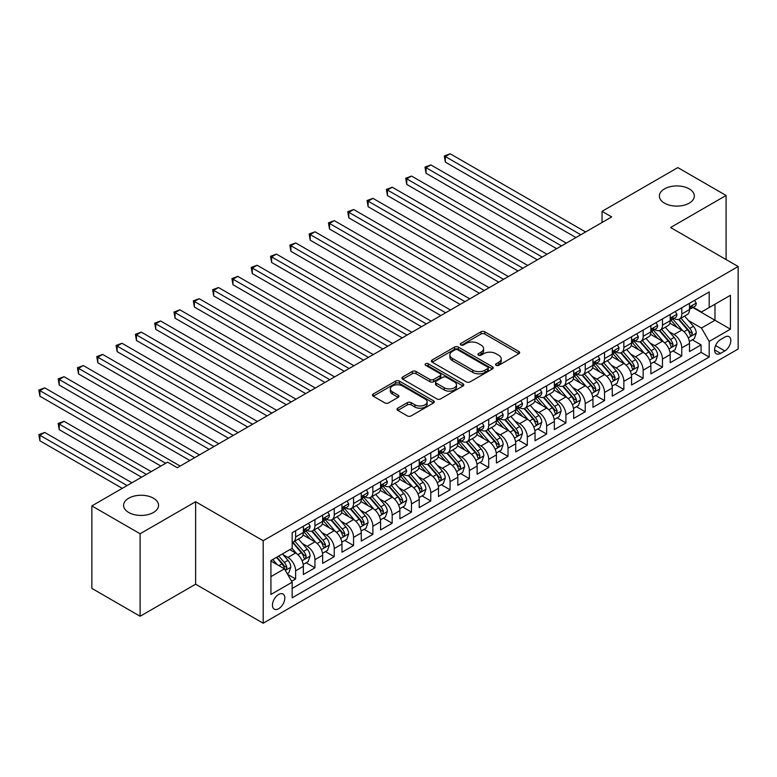 <?xml version="1.0" encoding="UTF-8"?>
<svg xmlns="http://www.w3.org/2000/svg" width="777" height="777" viewBox="0 0 777 777"><rect width="100%" height="100%" fill="white"/><g stroke="black" fill="none" stroke-linecap="round" stroke-linejoin="round"><path stroke-width="1.17" d="M496.095 365.316A1.875 1.088 0 0 0 498.747 365.316L518.881 353.69A2.681 1.544 0 0 0 519.667 352.603A2.681 1.544 0 0 0 518.881 351.505L484.77 331.808A2.681 1.544 0 0 0 480.982 331.808L460.848 343.434A1.875 1.088 0 0 0 460.295 344.201A1.875 1.088 0 0 0 460.848 344.969A1.875 1.088 0 0 0 463.5 344.969L466.103 343.463A8.576 4.953 0 0 1 478.234 343.463L481.08 345.105A8.576 4.953 0 0 1 483.585 348.601A8.576 4.953 0 0 1 481.08 352.107L478.467 353.613A1.875 1.088 0 0 0 477.923 354.38A1.875 1.088 0 0 0 478.467 355.147A1.875 1.088 0 0 0 481.118 355.147L483.731 353.642A8.576 4.953 0 0 1 495.862 353.642L498.698 355.283A8.576 4.953 0 0 1 501.214 358.78A8.576 4.953 0 0 1 498.698 362.286L496.095 363.791A1.875 1.088 0 0 0 495.541 364.549A1.875 1.088 0 0 0 496.095 365.316L496.095 363.791M153.438 498.212A17.473 10.091 0 0 0 134.392 496.027A17.473 10.091 0 0 0 123.601 505.341A17.473 10.091 0 0 0 128.72 512.48A17.473 10.091 0 0 0 147.766 514.665A17.473 10.091 0 0 0 158.557 505.341A17.473 10.091 0 0 0 153.438 498.212M689.209 188.889A17.473 10.091 0 0 0 670.162 186.703A17.473 10.091 0 0 0 659.372 196.018A17.473 10.091 0 0 0 664.49 203.156A17.473 10.091 0 0 0 683.537 205.342A17.473 10.091 0 0 0 694.327 196.018A17.473 10.091 0 0 0 689.209 188.889M278.642 608.731A8.741 5.041 120 0 0 284.353 601.039A8.741 5.041 120 0 0 283.013 594.036A8.741 5.041 120 0 0 278.642 594.463A8.741 5.041 120 0 0 272.931 602.165A8.741 5.041 120 0 0 274.271 609.168A8.741 5.041 120 0 0 278.642 608.731M397.785 408.178A2.681 1.544 0 0 0 396.998 409.275A2.681 1.544 0 0 0 397.785 410.373L407.352 415.899A2.681 1.544 0 0 0 411.15 415.899L433.508 402.981A2.681 1.544 0 0 0 434.294 401.894A2.681 1.544 0 0 0 433.508 400.796L399.397 381.099A2.681 1.544 0 0 0 395.61 381.099L373.242 394.017A2.681 1.544 0 0 0 372.455 395.104A2.681 1.544 0 0 0 373.242 396.202L384.8 402.875A2.681 1.544 0 0 0 388.597 402.875L398.164 397.348A2.681 1.544 0 0 0 398.951 396.251A2.681 1.544 0 0 0 398.164 395.163L392.434 391.851A7.168 4.138 0 0 1 390.336 388.927A7.168 4.138 0 0 1 394.755 385.101A7.168 4.138 0 0 1 402.573 385.994L425.029 398.96A7.168 4.138 0 0 1 427.127 401.894A7.168 4.138 0 0 1 422.698 405.711A7.168 4.138 0 0 1 414.889 404.817L411.15 402.651A2.681 1.544 0 0 0 407.352 402.651L397.785 408.178L397.785 410.373M195.619 501.719L140.113 533.77L91.851 505.905L91.851 588.393L140.113 616.258L195.619 584.207L263.199 623.222L263.199 540.734L195.619 501.719L195.619 584.207M726.087 259.557L726.087 195.464L670.58 227.515L738.15 266.521L263.199 540.734M726.087 195.464L677.816 167.599L602.039 211.344L602.039 222.494M91.851 505.905L167.628 462.15L177.282 467.725L611.693 216.919L602.039 211.344M466.297 381.866A2.681 1.544 0 0 0 470.085 381.866L492.443 368.958A2.681 1.544 0 0 0 493.23 367.861A2.681 1.544 0 0 0 492.443 366.763L458.333 347.076A2.681 1.544 0 0 0 454.545 347.076L432.177 359.984A2.681 1.544 0 0 0 431.4 361.082A2.681 1.544 0 0 0 432.177 362.169L466.297 381.866M426.388 365.724A1.875 1.088 0 0 1 428.292 365.986L428.292 363.762L462.975 383.78A2.681 1.544 0 0 1 463.762 384.877A2.681 1.544 0 0 1 462.975 385.975L440.617 398.883A2.681 1.544 0 0 1 436.829 398.883L402.709 379.186L402.709 377A2.681 1.544 0 0 0 401.932 378.088A2.681 1.544 0 0 0 402.709 379.186M402.709 377L412.286 371.474A2.681 1.544 0 0 1 416.074 371.474L429.904 379.458A2.681 1.544 0 0 0 433.702 379.458L440.044 375.796A2.681 1.544 0 0 0 440.831 374.699A2.681 1.544 0 0 0 440.044 373.611L425.641 365.287A1.875 1.088 0 0 1 425.097 364.53A1.875 1.088 0 0 1 426.252 363.529A1.875 1.088 0 0 1 428.292 363.762M291.628 581.283L295.629 578.972L287.616 574.349M283.061 554.661L287.908 557.459A10.917 6.303 60 0 1 295.629 570.833L303.36 566.375L303.36 574.514L314.938 567.822L306.157 562.752M302.37 543.511L307.216 546.309A10.917 6.303 60 0 1 314.938 559.683L322.659 555.225L322.659 563.364L334.246 556.682L325.466 551.602M321.678 532.362L326.525 535.168A10.917 6.303 60 0 1 334.246 548.543L341.967 544.085L341.967 552.224L353.554 545.532L344.774 540.462M340.986 521.221L345.833 524.019A10.917 6.303 60 0 1 353.554 537.393L361.276 532.935L361.276 541.074L372.863 534.382L364.073 529.312M360.295 510.071L365.141 512.869A10.917 6.303 60 0 1 372.863 526.243L380.584 521.785L380.584 529.924L392.171 523.242L383.382 518.162M379.594 498.921L384.45 501.728A10.917 6.303 60 0 1 392.171 515.102L399.893 510.644L399.893 518.774L411.48 512.092L402.69 507.022M398.902 487.781L403.749 490.578A10.917 6.303 60 0 1 411.48 503.952L419.201 499.494L419.201 507.634L430.779 500.942L421.998 495.872M418.211 476.631L423.057 479.428A10.917 6.303 60 0 1 430.779 492.803L438.51 488.344L438.51 496.484L450.087 489.801L441.307 484.722M437.519 465.481L442.366 468.278A10.917 6.303 60 0 1 450.087 481.662L457.808 477.204L457.808 485.334L469.395 478.651L460.615 473.582M456.827 454.341L461.674 457.138A10.917 6.303 60 0 1 469.395 470.512L477.117 466.054L477.117 474.193L488.704 467.501L479.914 462.432M476.136 443.191L480.982 445.988A10.917 6.303 60 0 1 488.704 459.362L496.425 454.904L496.425 463.043L508.012 456.361L499.222 451.282M495.444 432.041L500.291 434.838A10.917 6.303 60 0 1 508.012 448.222L515.734 443.764L515.734 451.893L527.321 445.211L518.531 440.141M514.743 420.901L519.599 423.698A10.917 6.303 60 0 1 527.321 437.072L535.042 432.614L535.042 440.753L546.629 434.061L537.839 428.991M534.052 409.751L538.898 412.548A10.917 6.303 60 0 1 546.629 425.922L554.351 421.464L554.351 429.603L565.928 422.911L557.148 417.841M553.36 398.601L558.207 401.398A10.917 6.303 60 0 1 565.928 414.782L573.659 410.324L573.659 418.453L585.236 411.771L576.456 406.701M572.668 387.461L577.515 390.258A10.917 6.303 60 0 1 585.236 403.632L592.958 399.174L592.958 407.313L604.545 400.621L595.765 395.551M591.977 376.311L596.823 379.108A10.917 6.303 60 0 1 604.545 392.482L612.266 388.024L612.266 396.163L623.853 389.471L615.063 384.401M611.285 365.161L616.132 367.958A10.917 6.303 60 0 1 623.853 381.342L631.575 376.884L631.575 385.013L643.162 378.331L634.372 373.261M630.594 354.021L635.44 356.818A10.917 6.303 60 0 1 643.162 370.192L650.883 365.734L650.883 373.873L662.47 367.181L653.68 362.111M649.893 342.871L654.739 345.668A10.917 6.303 60 0 1 662.47 359.042L670.192 354.584L670.192 362.723L681.769 356.031L681.769 347.902A10.917 6.303 -120 0 0 674.048 334.518L669.201 331.721M672.989 350.961L681.769 356.031M303.36 566.375A10.917 6.303 -120 0 0 295.629 553.001L289.84 549.66M322.659 555.225A10.917 6.303 -120 0 0 314.938 541.851L303.001 534.955M341.967 544.085A10.917 6.303 -120 0 0 334.246 530.701L322.309 523.815M361.276 532.935A10.917 6.303 -120 0 0 353.554 519.56L341.618 512.665M380.584 521.785A10.917 6.303 -120 0 0 372.863 508.411L360.916 501.515M399.893 510.644A10.917 6.303 -120 0 0 392.171 497.261L380.225 490.374M419.201 499.494A10.917 6.303 -120 0 0 411.48 486.12L399.533 479.224M438.51 488.344A10.917 6.303 -120 0 0 430.779 474.97L418.842 468.075M457.808 477.204A10.917 6.303 -120 0 0 450.087 463.82L438.15 456.934M477.117 466.054A10.917 6.303 -120 0 0 469.395 452.68L457.459 445.784M496.425 454.904A10.917 6.303 -120 0 0 488.704 441.53L476.767 434.634M515.734 443.764A10.917 6.303 -120 0 0 508.012 430.38L496.066 423.494M535.042 432.614A10.917 6.303 -120 0 0 527.321 419.24L515.374 412.344M554.351 421.464A10.917 6.303 -120 0 0 546.629 408.09L534.683 401.194M573.659 410.324A10.917 6.303 -120 0 0 565.928 396.94L553.991 390.054M592.958 399.174A10.917 6.303 -120 0 0 585.236 385.8L573.3 378.904M612.266 388.024A10.917 6.303 -120 0 0 604.545 374.65L592.608 367.754M631.575 376.884A10.917 6.303 -120 0 0 623.853 363.5L611.917 356.614M650.883 365.734A10.917 6.303 -120 0 0 643.162 352.36L631.215 345.464M670.192 354.584A10.917 6.303 -120 0 0 662.47 341.21L650.524 334.314M724.824 337.082L720.58 339.539A8.46 4.885 120 0 0 715.054 346.998A8.46 4.885 120 0 0 716.345 353.778A8.46 4.885 120 0 0 720.58 353.36L724.824 350.913A8.46 4.885 120 0 0 730.361 343.453A8.46 4.885 120 0 0 729.059 336.664A8.46 4.885 120 0 0 724.824 337.082M263.199 623.222L738.15 349.009L738.15 266.521M270.92 576.631L284.431 568.832L292.162 582.206L292.162 597.814L709.187 357.041L709.187 341.433L701.466 328.059L688.509 320.58M292.162 582.206L270.92 594.463L270.92 560.576L292.162 548.319L292.162 532.711L709.187 291.938L709.187 307.546L730.429 295.289L730.429 329.176L709.187 341.433M307.119 530.205L307.216 530.264A10.917 6.303 60 0 0 312.675 530.798L320.406 526.34A10.917 6.303 -120 0 0 322.659 521.338L322.659 515.102M326.427 519.055L326.525 519.114A10.917 6.303 60 0 0 331.983 519.658L339.704 515.19A10.917 6.303 -120 0 0 341.967 510.198L341.967 503.952M345.726 507.905L345.833 507.964A10.917 6.303 60 0 0 351.291 508.508L359.013 504.05A10.917 6.303 -120 0 0 361.276 499.048L361.276 492.803M365.035 496.765L365.141 496.824A10.917 6.303 60 0 0 370.6 497.358L378.321 492.9A10.917 6.303 -120 0 0 380.584 487.898L380.584 481.662M384.343 485.615L384.45 485.674A10.917 6.303 60 0 0 389.908 486.217L397.63 481.75A10.917 6.303 -120 0 0 399.893 476.757L399.893 470.512M403.651 474.465L403.749 474.524A10.917 6.303 60 0 0 409.217 475.068L416.938 470.609A10.917 6.303 -120 0 0 419.201 465.608L419.201 459.362M422.96 463.315L423.057 463.374A10.917 6.303 60 0 0 428.525 463.918L436.247 459.46A10.917 6.303 -120 0 0 438.51 454.458L438.51 448.222M442.268 452.175L442.366 452.233A10.917 6.303 60 0 0 447.824 452.777L455.545 448.31A10.917 6.303 -120 0 0 457.808 443.317L457.808 437.072M461.577 441.025L461.674 441.083A10.917 6.303 60 0 0 467.132 441.627L474.854 437.169A10.917 6.303 -120 0 0 477.117 432.167L477.117 425.922M480.876 429.875L480.982 429.934A10.917 6.303 60 0 0 486.441 430.477L494.162 426.019A10.917 6.303 -120 0 0 496.425 421.017L496.425 414.782M500.184 418.735L500.291 418.793A10.917 6.303 60 0 0 505.749 419.327L513.471 414.869A10.917 6.303 -120 0 0 515.734 409.877L515.734 403.632M519.492 407.585L519.599 407.643A10.917 6.303 60 0 0 525.058 408.187L532.779 403.729A10.917 6.303 -120 0 0 535.042 398.727L535.042 392.482M538.801 396.435L538.898 396.493A10.917 6.303 60 0 0 544.366 397.037L552.088 392.579A10.917 6.303 -120 0 0 554.351 387.577L554.351 381.342M558.109 385.295L558.207 385.353A10.917 6.303 60 0 0 563.665 385.887L571.396 381.429A10.917 6.303 -120 0 0 573.659 376.437L573.659 370.192M577.418 374.145L577.515 374.203A10.917 6.303 60 0 0 582.973 374.747L590.695 370.289A10.917 6.303 -120 0 0 592.958 365.287L592.958 359.042M596.726 362.995L596.823 363.053A10.917 6.303 60 0 0 602.282 363.597L610.003 359.139A10.917 6.303 -120 0 0 612.266 354.137L612.266 347.902M616.025 351.855L616.132 351.913A10.917 6.303 60 0 0 621.59 352.447L629.312 347.989A10.917 6.303 -120 0 0 631.575 342.997L631.575 336.752M635.333 340.705L635.44 340.763A10.917 6.303 60 0 0 640.899 341.307L648.62 336.849A10.917 6.303 -120 0 0 650.883 331.847L650.883 325.602M654.642 329.555L654.739 329.613A10.917 6.303 60 0 0 660.207 330.157L667.929 325.699A10.917 6.303 -120 0 0 670.192 320.697L670.192 314.462M292.162 588.442L701.077 352.36L701.077 344.891L689.5 351.573L689.5 343.444A10.917 6.303 -120 0 0 681.769 330.06L669.832 323.174M673.95 318.415L674.048 318.473A10.917 6.303 -120 0 0 679.516 319.007A10.917 6.303 -120 0 0 681.769 314.015L681.769 307.77M679.516 319.007L687.237 314.549A10.917 6.303 -120 0 0 689.5 309.557L689.5 303.312M295.629 530.701L295.629 536.946A10.917 6.303 60 0 1 293.376 541.948A10.917 6.303 60 0 1 292.162 542.385M293.376 541.948L301.097 537.49A10.917 6.303 -120 0 0 303.36 532.488L303.36 526.243M314.938 519.56L314.938 525.796A10.917 6.303 60 0 1 312.675 530.798M334.246 508.411L334.246 514.656A10.917 6.303 60 0 1 331.983 519.658M353.554 497.261L353.554 503.506A10.917 6.303 60 0 1 351.291 508.508M372.863 486.12L372.863 492.356A10.917 6.303 60 0 1 370.6 497.358M392.171 474.97L392.171 481.216A10.917 6.303 60 0 1 389.908 486.217M411.48 463.82L411.48 470.066A10.917 6.303 60 0 1 409.217 475.068M430.779 452.68L430.779 458.916A10.917 6.303 60 0 1 428.525 463.918M450.087 441.53L450.087 447.775A10.917 6.303 60 0 1 447.824 452.777M469.395 430.38L469.395 436.625A10.917 6.303 60 0 1 467.132 441.627M488.704 419.24L488.704 425.475A10.917 6.303 60 0 1 486.441 430.477M508.012 408.09L508.012 414.335A10.917 6.303 60 0 1 505.749 419.327M527.321 396.94L527.321 403.185A10.917 6.303 60 0 1 525.058 408.187M546.629 385.8L546.629 392.035A10.917 6.303 60 0 1 544.366 397.037M565.928 374.65L565.928 380.895A10.917 6.303 60 0 1 563.665 385.887M585.236 363.5L585.236 369.745A10.917 6.303 60 0 1 582.973 374.747M604.545 352.36L604.545 358.595A10.917 6.303 60 0 1 602.282 363.597M623.853 341.21L623.853 347.455A10.917 6.303 60 0 1 621.59 352.447M643.162 330.06L643.162 336.305A10.917 6.303 60 0 1 640.899 341.307M662.47 318.92L662.47 325.155A10.917 6.303 60 0 1 660.207 330.157M662.47 359.042L662.47 367.181M643.162 370.192L643.162 378.331M623.853 381.342L623.853 389.471M604.545 392.482L604.545 400.621M585.236 403.632L585.236 411.771M565.928 414.782L565.928 422.911M546.629 425.922L546.629 434.061M527.321 437.072L527.321 445.211M508.012 448.222L508.012 456.361M488.704 459.362L488.704 467.501M469.395 470.512L469.395 478.651M450.087 481.662L450.087 489.801M430.779 492.803L430.779 500.942M411.48 503.952L411.48 512.092M392.171 515.102L392.171 523.242M372.863 526.243L372.863 534.382M353.554 537.393L353.554 545.532M334.246 548.543L334.246 556.682M314.938 559.683L314.938 567.822M295.629 570.833L295.629 578.972M284.431 568.832L270.92 561.023M701.466 328.059L714.986 320.25L714.986 304.205L730.429 295.289M692.87 307.488L730.429 329.176M693.259 307.265L701.466 312.004L709.187 307.546M140.113 533.77L140.113 616.258M692.297 339.821L701.077 344.891M701.077 352.36L709.187 357.041M496.843 365.578L498.698 364.51A8.576 4.953 0 0 0 501.214 361.014L501.214 358.78M483.585 348.601L483.585 350.835A8.576 4.953 0 0 1 481.08 354.331L479.215 355.41M518.851 353.71L484.77 334.042A2.681 1.544 0 0 0 480.982 334.042L461.596 345.231M492.443 366.763L492.443 368.958L458.333 349.3A2.681 1.544 0 0 0 454.545 349.3L432.216 362.189M487.713 368.628A1.875 1.088 0 0 0 488.257 367.861A1.875 1.088 0 0 0 487.713 367.094L457.77 349.805A1.875 1.088 0 0 0 455.108 349.805L452.369 351.398A8.576 4.953 0 0 0 449.854 354.895A8.576 4.953 0 0 0 452.369 358.401L472.834 370.211A8.576 4.953 0 0 0 484.965 370.211L487.713 368.628L487.713 370.862A1.875 1.088 0 0 0 488.257 370.095L488.257 367.861M449.854 354.895L449.854 357.129A8.576 4.953 0 0 0 452.369 360.625L452.369 358.401M487.713 370.862L484.965 372.445A8.576 4.953 0 0 1 472.834 372.445L452.369 360.625M402.748 379.205L412.286 373.698L412.286 371.474M440.831 374.699L440.831 376.932A2.681 1.544 0 0 1 440.044 378.02L433.702 381.692A2.681 1.544 0 0 1 429.904 381.692L416.074 373.698A2.681 1.544 0 0 0 412.286 373.698M428.292 365.986L462.946 385.994M444.259 387.752A7.168 4.138 0 0 0 452.078 388.646A7.168 4.138 0 0 0 456.497 384.819A7.168 4.138 0 0 0 454.399 381.895L446.493 377.331A2.681 1.544 0 0 0 442.696 377.331L436.353 380.992A2.681 1.544 0 0 0 435.567 382.09A2.681 1.544 0 0 0 436.353 383.178L444.259 387.752L444.259 389.976A7.168 4.138 0 0 0 452.078 390.88A7.168 4.138 0 0 0 456.497 387.053L456.497 384.819M435.567 382.09L435.567 384.314A2.681 1.544 0 0 0 436.353 385.411L436.353 383.178M444.259 389.976L436.353 385.411M427.127 401.894L427.127 404.118A7.168 4.138 0 0 1 422.698 407.944A7.168 4.138 0 0 1 414.889 407.051L411.15 404.885A2.681 1.544 0 0 0 407.352 404.885L397.824 410.392M390.336 388.927L390.336 391.152A7.168 4.138 0 0 0 392.434 394.085L392.434 391.851M398.125 397.368L392.434 394.085M433.469 403.001L399.397 383.333A2.681 1.544 0 0 0 395.61 383.333L373.281 396.221M689.335 341.53L694.327 338.646L696.25 333.071A7.236 4.176 -120 0 0 693.434 326.282L684.615 316.064M682.847 330.769L672.765 319.094M677.107 327.37L671.26 320.59A17.337 10.014 -120 0 0 670.716 319.988M445.357 206.721L537.354 259.839L406.75 184.431L406.75 178.856L411.567 176.068L547.008 254.264M678.525 319.405L687.451 329.73A7.236 4.176 60 0 1 690.034 334.722L690.559 335.577L691.53 335.441L692.346 333.382A7.236 4.176 -120 0 0 689.762 328.399L680.943 318.182M679.049 319.23L688.636 330.332A3.691 2.127 60 0 1 689.568 331.779L692.346 333.382M694.609 300.359L696.25 303.195A7.236 4.176 60 0 1 694.755 306.4L691.083 308.518A7.236 4.176 -120 0 0 692.346 306.847L692.19 306.206M580.798 234.761L445.357 156.565L450.184 153.778L585.625 231.973M689.733 308.857L689.762 308.857A7.236 4.176 -120 0 0 691.083 308.518M691.413 306.313L692.346 306.847C691.889 305.759 691.122 306.206 690.034 308.187A7.236 4.176 60 0 1 689.5 309.217M575.971 237.548L445.357 162.14L445.357 156.565L444.298 155.954L450.184 153.778M445.357 162.14L444.298 155.954M670.027 352.671L675.019 349.796L676.942 344.221A7.236 4.176 -120 0 0 674.125 337.422L665.306 327.214M663.539 341.919L653.457 330.244M657.798 338.519L651.952 331.74A17.337 10.014 -120 0 0 651.417 331.138M426.049 217.871L518.045 270.988L387.441 195.581L387.441 190.006L392.268 187.218L527.7 265.413M659.217 330.546L668.142 340.88A7.236 4.176 60 0 1 670.726 345.862L671.25 346.727L672.231 346.581L673.037 344.532A7.236 4.176 -120 0 0 670.464 339.539L661.635 329.331M659.741 330.38L669.337 341.482A3.691 2.127 60 0 1 670.26 342.919L673.037 344.532M650.718 363.821L655.71 360.936L657.643 355.361A7.236 4.176 -120 0 0 654.817 348.572L645.998 338.354M644.23 353.059L634.149 341.385M638.5 349.66L632.643 342.89A17.337 10.014 -120 0 0 632.109 342.288M406.75 229.021L498.747 282.129L368.133 206.721L368.133 201.146L372.96 198.358L508.401 276.554M639.918 341.695L648.834 352.03A7.236 4.176 60 0 1 651.417 357.012L651.942 357.867L652.923 357.731L653.729 355.672A7.236 4.176 -120 0 0 651.155 350.689L642.336 340.481M640.442 341.53L650.028 352.632A3.691 2.127 60 0 1 650.951 354.069L653.729 355.672M631.41 374.97L636.402 372.086L638.335 366.511A7.236 4.176 -120 0 0 635.518 359.722L626.689 349.504M624.922 364.209L614.84 352.535M619.191 360.81L613.335 354.04A17.337 10.014 -120 0 0 612.8 353.428M387.441 240.161L479.438 293.279L348.824 217.871L348.824 212.296L353.652 209.508L489.092 287.704M620.609 352.845L629.525 363.17A7.236 4.176 60 0 1 632.109 368.162L632.633 369.017L633.614 368.881L634.43 366.822A7.236 4.176 -120 0 0 631.847 361.839L623.028 351.622M621.134 352.671L630.72 363.772A3.691 2.127 60 0 1 631.643 365.219L634.43 366.822M612.101 386.111L617.093 383.236L619.026 377.661A7.236 4.176 -120 0 0 616.21 370.862L607.391 360.654M605.623 375.359L595.532 363.685M599.883 371.96L594.026 365.18A17.337 10.014 -120 0 0 593.492 364.578M368.133 251.311L460.13 304.429L329.516 229.021L329.516 223.446L334.343 220.658L469.784 298.854M601.301 363.995L610.227 374.32A7.236 4.176 60 0 1 612.8 379.302L613.325 380.167L614.306 380.021L615.122 377.972A7.236 4.176 -120 0 0 612.538 372.979L603.719 362.772M601.825 363.821L611.412 374.922A3.691 2.127 60 0 1 612.344 376.359L615.122 377.972M675.31 311.499L676.942 314.345A7.236 4.176 60 0 1 675.446 317.55L671.784 319.668A7.236 4.176 -120 0 0 673.037 317.997L672.892 317.356M561.489 245.901L426.049 167.706L430.876 164.918L566.316 243.114M670.434 320.007L670.464 320.007A7.236 4.176 -120 0 0 671.784 319.668M672.105 317.463L673.037 317.997C672.581 316.909 671.814 317.356 670.726 319.337A7.236 4.176 60 0 1 670.192 320.367M556.662 248.689L426.049 173.281L426.049 167.706L424.99 167.094L430.876 164.918M426.049 173.281L424.99 167.094M656.002 322.649L657.643 325.495A7.236 4.176 60 0 1 656.138 328.69L652.476 330.808A7.236 4.176 -120 0 0 653.729 329.147L653.583 328.506M542.181 257.051L405.681 178.244L411.567 176.068M651.126 331.148L651.155 331.148A7.236 4.176 -120 0 0 652.476 330.808M652.797 328.603L653.729 329.147C653.282 328.059 652.505 328.496 651.417 330.478A7.236 4.176 60 0 1 650.883 331.507M406.75 184.431L405.681 178.244M636.693 333.799L638.335 336.635A7.236 4.176 60 0 1 636.839 339.84L633.168 341.958A7.236 4.176 -120 0 0 634.43 340.287L634.275 339.646M522.872 268.201L386.373 189.394L392.268 187.218M631.818 342.298L631.847 342.298A7.236 4.176 -120 0 0 633.168 341.958M633.488 339.753L634.43 340.287C633.974 339.199 633.197 339.646 632.109 341.627A7.236 4.176 60 0 1 631.575 342.657M387.441 195.581L386.373 189.394M617.385 344.939L619.026 347.785A7.236 4.176 60 0 1 617.53 350.99L613.859 353.108A7.236 4.176 -120 0 0 615.122 351.437L614.966 350.796M503.574 279.341L367.065 200.534L372.96 198.358M612.509 353.448L612.538 353.448A7.236 4.176 -120 0 0 613.859 353.108M614.18 350.903L615.122 351.437C614.665 350.349 613.888 350.796 612.8 352.777A7.236 4.176 60 0 1 612.266 353.807M368.133 206.721L367.065 200.534M592.802 397.261L597.785 394.376L599.718 388.811A7.236 4.176 -120 0 0 596.901 382.012L588.082 371.794M586.314 386.499L576.233 374.835M580.574 383.1L574.718 376.33A17.337 10.014 -120 0 0 574.184 375.728M348.824 262.461L440.821 315.569L310.208 240.161L310.208 234.586L315.035 231.799L450.475 309.994M581.992 375.136L590.918 385.47A7.236 4.176 60 0 1 593.492 390.452L594.016 391.307L594.997 391.171L595.813 389.112A7.236 4.176 -120 0 0 593.23 384.129L584.411 373.922M582.517 374.97L592.103 386.072A3.691 2.127 60 0 1 593.036 387.509L595.813 389.112M598.076 356.089L599.718 358.935A7.236 4.176 60 0 1 598.222 362.131L594.551 364.248A7.236 4.176 -120 0 0 595.813 362.587L595.658 361.946M484.265 290.491L347.766 211.684L353.652 209.508M593.201 364.588L593.23 364.588A7.236 4.176 -120 0 0 594.551 364.248M594.881 362.043L595.813 362.587C595.357 361.499 594.58 361.936 593.492 363.918A7.236 4.176 60 0 1 592.958 364.957M348.824 217.871L347.766 211.684M573.494 408.411L578.476 405.526L580.409 399.951A7.236 4.176 -120 0 0 577.593 393.162L568.774 382.944M567.006 397.649L556.924 385.975M561.266 394.25L555.419 387.48A17.337 10.014 -120 0 0 554.875 386.868M329.516 273.601L421.513 326.719L290.899 251.311L290.899 245.736L295.726 242.948L431.167 321.144M562.684 386.286L571.61 396.61A7.236 4.176 60 0 1 574.184 401.602L574.718 402.457L575.689 402.321L576.505 400.262A7.236 4.176 -120 0 0 573.921 395.279L565.102 385.062M563.208 386.111L572.795 397.212A3.691 2.127 60 0 1 573.727 398.659L576.505 400.262M578.768 367.239L580.409 370.075A7.236 4.176 60 0 1 578.914 373.281L575.242 375.398A7.236 4.176 -120 0 0 576.505 373.727L576.349 373.086M464.957 301.641L328.457 222.834L334.343 220.658M573.892 375.738L573.921 375.738A7.236 4.176 -120 0 0 575.242 375.398M575.572 373.193L576.505 373.727C576.048 372.639 575.281 373.086 574.184 375.068A7.236 4.176 60 0 1 573.659 376.097M329.516 229.021L328.457 222.834M554.186 419.551L559.178 416.676L561.101 411.101A7.236 4.176 -120 0 0 558.284 404.302L549.465 394.094M547.698 408.799L537.616 397.125M541.957 405.4L536.111 398.62A17.337 10.014 -120 0 0 535.567 398.018M310.208 284.751L402.204 337.869L271.6 262.461L271.6 256.886L276.427 254.098L411.859 332.294M543.376 397.435L552.301 407.76A7.236 4.176 60 0 1 554.885 412.742L555.409 413.607L556.381 413.471L557.196 411.412A7.236 4.176 -120 0 0 554.623 406.42L545.794 396.212M543.9 397.261L553.486 408.362A3.691 2.127 60 0 1 554.419 409.8L557.196 411.412M559.459 378.38L561.101 381.225A7.236 4.176 60 0 1 559.605 384.43L555.934 386.548A7.236 4.176 -120 0 0 557.196 384.877L557.041 384.236M445.648 312.781L309.149 233.974L315.035 231.799M554.593 386.888L554.623 386.888A7.236 4.176 -120 0 0 555.934 386.548M556.264 384.343L557.196 384.877C556.74 383.789 555.973 384.236 554.885 386.218A7.236 4.176 60 0 1 554.351 387.247M310.208 240.161L309.149 233.974M534.877 430.701L539.869 427.816L541.792 422.251A7.236 4.176 -120 0 0 538.976 415.452L530.157 405.235M528.389 419.939L518.308 408.275M522.649 416.54L516.802 409.77A17.337 10.014 -120 0 0 516.268 409.168M290.899 295.901L382.896 349.009L252.292 273.601L252.292 268.026L257.119 265.248L392.55 343.434M524.067 408.576L532.993 418.91A7.236 4.176 60 0 1 535.576 423.892L536.101 424.747L537.082 424.611L537.888 422.552A7.236 4.176 -120 0 0 535.314 417.57L526.485 407.362M524.592 408.411L534.188 419.512A3.691 2.127 60 0 1 535.11 420.949L537.888 422.552M540.161 389.53L541.792 392.375A7.236 4.176 60 0 1 540.297 395.571L536.635 397.688A7.236 4.176 -120 0 0 537.888 396.027L537.742 395.386M426.34 323.931L289.84 245.124L295.726 242.948M535.285 398.028L535.314 398.028A7.236 4.176 -120 0 0 536.635 397.688M536.956 395.483L537.888 396.027C537.431 394.939 536.664 395.376 535.576 397.368A7.236 4.176 60 0 1 535.042 398.397M290.899 251.311L289.84 245.124M515.569 441.851L520.561 438.966L522.494 433.391A7.236 4.176 -120 0 0 519.677 426.602L510.848 416.385M509.081 431.089L498.999 419.415M503.35 427.69L497.494 420.92A17.337 10.014 -120 0 0 496.959 420.308M271.6 307.041L363.597 360.159L232.983 284.751L232.983 279.176L237.811 276.389L373.251 354.584M504.768 419.726L513.684 430.06A7.236 4.176 60 0 1 516.268 435.042L516.792 435.897L517.773 435.761L518.58 433.702A7.236 4.176 -120 0 0 516.006 428.719L507.187 418.502M505.293 419.561L514.879 430.652A3.691 2.127 60 0 1 515.802 432.099L518.58 433.702M520.852 400.679L522.494 403.516A7.236 4.176 60 0 1 520.988 406.721L517.327 408.838A7.236 4.176 -120 0 0 518.58 407.167L518.434 406.526M407.031 335.081L270.532 256.274L276.427 254.098M515.977 409.178L516.006 409.178A7.236 4.176 -120 0 0 517.327 408.838M517.647 406.633L518.58 407.167C518.133 406.08 517.356 406.526 516.268 408.508A7.236 4.176 60 0 1 515.734 409.537M271.6 262.461L270.532 256.274M496.26 452.991L501.252 450.116L503.185 444.541A7.236 4.176 -120 0 0 500.369 437.742L491.54 427.535M489.772 442.239L479.691 430.565M484.042 438.84L478.185 432.061A17.337 10.014 -120 0 0 477.651 431.458M252.292 318.191L344.289 371.309L213.675 295.901L213.675 290.326L218.502 287.539L353.943 365.734M485.46 430.876L494.376 441.2A7.236 4.176 60 0 1 496.959 446.183L497.484 447.047L498.465 446.911L499.281 444.852A7.236 4.176 -120 0 0 496.697 439.86L487.878 429.652M485.984 430.701L495.571 441.802A3.691 2.127 60 0 1 496.503 443.249L499.281 444.852M501.544 411.82L503.185 414.665A7.236 4.176 60 0 1 501.689 417.871L498.018 419.988A7.236 4.176 -120 0 0 499.281 418.317L499.125 417.676M387.723 346.221L251.224 267.414L257.119 265.248M496.668 420.328L496.697 420.328A7.236 4.176 -120 0 0 498.018 419.988M498.339 417.783L499.281 418.317C498.824 417.23 498.047 417.676 496.959 419.658A7.236 4.176 60 0 1 496.425 420.687M252.292 273.601L251.224 267.414M476.961 464.141L481.944 461.256L483.877 455.691A7.236 4.176 -120 0 0 481.06 448.892L472.241 438.684M470.473 453.38L460.392 441.715M464.733 449.98L458.877 443.211A17.337 10.014 -120 0 0 458.343 442.608M232.983 329.341L324.98 382.449L194.367 307.041L194.367 301.466L199.194 298.689L334.634 376.874M466.151 442.016L475.077 452.35A7.236 4.176 60 0 1 477.651 457.332L478.176 458.187L479.156 458.051L479.972 455.992A7.236 4.176 -120 0 0 477.389 451.01L468.57 440.802M466.676 441.851L476.262 452.952A3.691 2.127 60 0 1 477.195 454.39L479.972 455.992M482.235 422.97L483.877 425.815A7.236 4.176 60 0 1 482.381 429.011L478.71 431.128A7.236 4.176 -120 0 0 479.972 429.467L479.817 428.826M368.424 357.371L231.925 278.564L237.811 276.389M477.36 431.468L477.389 431.468A7.236 4.176 -120 0 0 478.71 431.128M479.04 428.923L479.972 429.467C479.516 428.38 478.739 428.826 477.651 430.808A7.236 4.176 60 0 1 477.117 431.837M232.983 284.751L231.925 278.564M457.653 475.291L462.636 472.406L464.568 466.831A7.236 4.176 -120 0 0 461.752 460.042L452.933 449.825M451.165 464.529L441.083 452.855M445.425 461.13L439.578 454.36A17.337 10.014 -120 0 0 439.034 453.749M213.675 340.481L305.672 393.599L175.058 318.191L175.058 312.616L179.885 309.829L315.326 388.024M446.843 453.166L455.769 463.5A7.236 4.176 60 0 1 458.343 468.482L458.877 469.337L459.848 469.201L460.664 467.142A7.236 4.176 -120 0 0 458.08 462.16L449.261 451.942M447.367 453.001L456.954 464.092A3.691 2.127 60 0 1 457.886 465.54L460.664 467.142M462.927 434.12L464.568 436.956A7.236 4.176 60 0 1 463.073 440.161L459.401 442.278A7.236 4.176 -120 0 0 460.664 440.617L460.508 439.967M349.116 368.521L212.616 289.714L218.502 287.539M458.051 442.618L458.08 442.618A7.236 4.176 -120 0 0 459.401 442.278M459.731 440.073L460.664 440.617C460.207 439.52 459.43 439.967 458.343 441.948A7.236 4.176 60 0 1 457.808 442.977M213.675 295.901L212.616 289.714M438.345 486.431L443.327 483.556L445.26 477.981A7.236 4.176 -120 0 0 442.443 471.183L433.624 460.975M431.857 475.679L421.775 464.005M426.117 472.28L420.27 465.501A17.337 10.014 -120 0 0 419.726 464.899M194.367 351.631L286.363 404.749L155.75 329.341L155.75 323.766L160.577 320.979L296.018 399.174M427.535 464.316L436.46 474.64A7.236 4.176 60 0 1 439.034 479.623L439.568 480.487L440.54 480.351L441.355 478.292A7.236 4.176 -120 0 0 438.772 473.3L429.953 463.092M428.059 464.141L437.645 475.242A3.691 2.127 60 0 1 438.578 476.69L441.355 478.292M443.618 445.26L445.26 448.106A7.236 4.176 60 0 1 443.764 451.311L440.093 453.428A7.236 4.176 -120 0 0 441.355 451.758L441.2 451.116M329.807 379.662L193.308 300.854L199.194 298.689M438.743 453.768L438.772 453.768A7.236 4.176 -120 0 0 440.093 453.428M440.423 451.223L441.355 451.758C440.899 450.67 440.132 451.116 439.034 453.098A7.236 4.176 60 0 1 438.51 454.127M194.367 307.041L193.308 300.854M419.036 497.581L424.028 494.696L425.951 489.131A7.236 4.176 -120 0 0 423.135 482.332L414.316 472.125M412.548 486.82L402.467 475.155M406.808 483.42L400.961 476.651A17.337 10.014 -120 0 0 400.417 476.048M175.058 362.781L267.055 415.889L136.451 340.481L136.451 334.906L141.278 332.129L276.709 410.324M408.226 475.456L417.152 485.79A7.236 4.176 60 0 1 419.735 490.773L420.26 491.627L421.231 491.491L422.047 489.432A7.236 4.176 -120 0 0 419.473 484.45L410.644 474.242M408.751 475.291L418.337 486.392A3.691 2.127 60 0 1 419.269 487.83L422.047 489.432M424.31 456.41L425.951 459.256A7.236 4.176 60 0 1 424.456 462.451L420.784 464.568A7.236 4.176 -120 0 0 422.047 462.907L421.892 462.266M310.499 390.812L173.999 312.004L179.885 309.829M419.444 464.908L419.473 464.908A7.236 4.176 -120 0 0 420.784 464.568M421.115 462.364L422.047 462.907C421.59 461.82 420.823 462.266 419.735 464.248A7.236 4.176 60 0 1 419.201 465.277M175.058 318.191L173.999 312.004M399.728 508.731L404.72 505.846L406.643 500.271A7.236 4.176 -120 0 0 403.826 493.482L395.007 483.265M393.24 497.97L383.158 486.295M387.5 494.57L381.653 487.801A17.337 10.014 -120 0 0 381.118 487.189M155.75 373.922L247.746 427.039L117.142 351.631L117.142 346.056L121.97 343.269L257.401 421.464M388.918 486.606L397.843 496.94A7.236 4.176 60 0 1 400.427 501.923L400.951 502.777L401.932 502.641L402.739 500.582A7.236 4.176 -120 0 0 400.165 495.6L391.336 485.382M389.452 486.441L399.038 497.533A3.691 2.127 60 0 1 399.961 498.98L402.739 500.582M405.011 467.56L406.643 470.396A7.236 4.176 60 0 1 405.147 473.601L401.486 475.718A7.236 4.176 -120 0 0 402.739 474.057L402.593 473.407M291.19 401.962L154.691 323.154L160.577 320.979M400.136 476.058L400.165 476.058A7.236 4.176 -120 0 0 401.486 475.718M401.806 473.514L402.739 474.057C402.282 472.96 401.515 473.407 400.427 475.388A7.236 4.176 60 0 1 399.893 476.418M155.75 329.341L154.691 323.154M380.419 519.871L385.411 516.996L387.344 511.421A7.236 4.176 -120 0 0 384.528 504.623L375.699 494.415M373.931 509.12L363.85 497.445M368.201 505.72L362.344 498.941A17.337 10.014 -120 0 0 361.81 498.339M136.451 385.071L228.448 438.189L97.834 362.781L97.834 357.206L102.661 354.419L238.102 432.614M369.619 497.756L378.535 508.08A7.236 4.176 60 0 1 381.118 513.063L381.643 513.927L382.624 513.791L383.43 511.732A7.236 4.176 -120 0 0 380.856 506.75L372.037 496.532M370.143 497.581L379.73 508.682A3.691 2.127 60 0 1 380.652 510.13L383.43 511.732M385.703 478.71L387.344 481.546A7.236 4.176 60 0 1 385.839 484.751L382.177 486.868A7.236 4.176 -120 0 0 383.43 485.198L383.284 484.557M271.882 413.102L135.383 334.295L141.278 332.129M380.827 487.208L380.856 487.208A7.236 4.176 -120 0 0 382.177 486.868M382.498 484.663L383.43 485.198C382.983 484.11 382.206 484.557 381.118 486.538A7.236 4.176 60 0 1 380.584 487.567M136.451 340.481L135.383 334.295M361.111 531.021L366.103 528.146L368.036 522.571A7.236 4.176 -120 0 0 365.219 515.773L356.39 505.565M354.623 520.26L344.541 508.595M348.892 516.87L343.036 510.091A17.337 10.014 -120 0 0 342.502 509.489M117.142 396.221L209.139 449.329L78.526 373.922L78.526 368.356L83.353 365.569L218.793 443.764M350.31 508.896L359.227 519.23A7.236 4.176 60 0 1 361.81 524.213L362.335 525.067L363.315 524.931L364.131 522.872A7.236 4.176 -120 0 0 361.548 517.89L352.729 507.682M350.835 508.731L360.421 519.832A3.691 2.127 60 0 1 361.354 521.27L364.131 522.872M366.394 489.85L368.036 492.696A7.236 4.176 60 0 1 366.54 495.891L362.869 498.008A7.236 4.176 -120 0 0 364.131 496.348L363.976 495.707M252.583 424.252L116.074 345.444L121.97 343.269M361.519 498.348L361.548 498.348A7.236 4.176 -120 0 0 362.869 498.008M363.189 495.804L364.131 496.348C363.675 495.26 362.898 495.707 361.81 497.688A7.236 4.176 60 0 1 361.276 498.717M117.142 351.631L116.074 345.444M341.812 542.171L346.795 539.287L348.727 533.712A7.236 4.176 -120 0 0 345.911 526.923L337.092 516.705M335.324 531.41L325.242 519.735M329.584 528.01L323.727 521.241A17.337 10.014 -120 0 0 323.193 520.639M97.834 407.362L189.831 460.479L59.217 385.071L59.217 379.497L64.044 376.709L199.485 454.904M331.002 520.046L339.928 530.38A7.236 4.176 60 0 1 342.502 535.363L343.026 536.217L344.007 536.081L344.823 534.022A7.236 4.176 -120 0 0 342.239 529.04L333.42 518.822M331.526 519.881L341.113 530.973A3.691 2.127 60 0 1 342.045 532.42L344.823 534.022M347.086 501L348.727 503.836A7.236 4.176 60 0 1 347.232 507.041L343.56 509.158A7.236 4.176 -120 0 0 344.823 507.498L344.667 506.847M233.275 435.402L96.775 356.594L102.661 354.419M342.21 509.498L342.239 509.498A7.236 4.176 -120 0 0 343.56 509.158M343.89 506.954L344.823 507.498C344.366 506.4 343.589 506.847 342.502 508.828A7.236 4.176 60 0 1 341.967 509.858M97.834 362.781L96.775 356.594M322.504 553.311L327.486 550.437L329.419 544.862A7.236 4.176 -120 0 0 326.602 538.063L317.783 527.855M316.016 542.56L305.934 530.885M310.276 539.16L304.429 532.381A17.337 10.014 -120 0 0 303.885 531.779M78.526 418.512L160.868 466.054L39.909 396.221L39.909 390.646L44.736 387.859L180.177 466.054M311.694 531.196L320.619 541.52A7.236 4.176 60 0 1 323.193 546.503L323.727 547.367L324.699 547.231L325.514 545.172A7.236 4.176 -120 0 0 322.931 540.19L314.112 529.972M312.218 531.021L321.804 542.123A3.691 2.127 60 0 1 322.737 543.57L325.514 545.172M327.777 512.15L329.419 514.986A7.236 4.176 60 0 1 327.923 518.191L324.252 520.308A7.236 4.176 -120 0 0 325.514 518.638L325.359 517.997M213.966 446.542L77.467 367.735L83.353 365.569M322.902 520.648L322.931 520.648A7.236 4.176 -120 0 0 324.252 520.308M324.582 518.104L325.514 518.638C325.058 517.55 324.291 517.997 323.193 519.978A7.236 4.176 60 0 1 322.659 521.008M78.526 373.922L77.467 367.735M303.195 564.461L308.187 561.586L310.11 556.011A7.236 4.176 -120 0 0 307.294 549.213L298.475 539.005M296.707 553.71L292.084 548.358M290.967 550.31L290.219 549.436M151.214 471.629L64.044 421.299L59.217 424.087L59.217 429.662L141.56 477.204M292.385 542.336L301.311 552.67A7.236 4.176 60 0 1 303.894 557.653L304.419 558.508L305.39 558.372L306.206 556.313A7.236 4.176 -120 0 0 303.622 551.33L294.804 541.122M292.91 542.171L302.496 553.273A3.691 2.127 60 0 1 303.428 554.71L306.206 556.313M59.217 429.662L58.158 423.475L146.387 474.417M58.158 423.475L64.044 421.299M308.469 523.29L310.11 526.136A7.236 4.176 60 0 1 308.615 529.331L304.943 531.458A7.236 4.176 -120 0 0 306.206 529.788L306.051 529.147M194.658 457.692L58.158 378.885L64.044 376.709M303.593 531.789L303.622 531.789A7.236 4.176 -120 0 0 304.943 531.458M305.274 529.244L306.206 529.788C305.75 528.7 304.982 529.147 303.894 531.128A7.236 4.176 60 0 1 303.36 532.158M59.217 385.071L58.158 378.885M287.237 573.679L288.879 572.727L290.802 567.152A7.236 4.176 -120 0 0 287.985 560.363L282.43 553.933M277.253 564.675L272.785 559.508M271.659 561.45L270.92 560.596M131.905 482.77L44.736 432.449L39.909 435.237L39.909 440.802L122.251 488.344M276.447 557.391L282.002 563.82A7.236 4.176 60 0 1 284.586 568.803L285.11 569.658L286.091 569.522L286.898 567.463A7.236 4.176 -120 0 0 284.324 562.48L278.768 556.05M276.894 557.128L283.197 564.423A3.691 2.127 60 0 1 284.12 565.86L286.898 567.463M39.909 440.802L38.85 434.625L127.078 485.557M38.85 434.625L44.736 432.449M165.695 463.267L38.85 390.035L44.736 387.859M39.909 396.221L38.85 390.035M287.908 557.459L295.629 553.001M307.216 546.309L314.938 541.851M326.525 535.168L334.246 530.701M345.833 524.019L353.554 519.56M365.141 512.869L372.863 508.411M384.45 501.728L392.171 497.261M403.749 490.578L411.48 486.12M423.057 479.428L430.779 474.97M442.366 468.278L450.087 463.82M461.674 457.138L469.395 452.68M480.982 445.988L488.704 441.53M500.291 434.838L508.012 430.38M519.599 423.698L527.321 419.24M538.898 412.548L546.629 408.09M558.207 401.398L565.928 396.94M577.515 390.258L585.236 385.8M596.823 379.108L604.545 374.65M616.132 367.958L623.853 363.5M635.44 356.818L643.162 352.36M654.739 345.668L662.47 341.21M674.048 334.518L681.769 330.06M681.769 314.015L689.5 309.557M295.629 536.946L303.36 532.488M314.938 525.796L322.659 521.338M334.246 514.656L341.967 510.198M353.554 503.506L361.276 499.048M372.863 492.356L380.584 487.898M392.171 481.216L399.893 476.757M411.48 470.066L419.201 465.608M430.779 458.916L438.51 454.458M450.087 447.775L457.808 443.317M469.395 436.625L477.117 432.167M488.704 425.475L496.425 421.017M508.012 414.335L515.734 409.877M527.321 403.185L535.042 398.727M546.629 392.035L554.351 387.577M565.928 380.895L573.659 376.437M585.236 369.745L592.958 365.287M604.545 358.595L612.266 354.137M623.853 347.455L631.575 342.997M643.162 336.305L650.883 331.847M662.47 325.155L670.192 320.697M681.769 347.902L689.5 343.444M715.568 345.561L724.824 350.913M714.597 349.903L720.58 353.36M498.698 364.51L498.698 362.286M478.467 355.147L478.467 353.613M481.08 354.331L481.08 352.107M460.848 344.969L460.848 343.434M480.982 334.042L480.982 331.808M484.77 334.042L484.77 331.808M518.881 353.69L518.881 351.505M432.177 362.169L432.177 359.984M454.545 349.3L454.545 347.076M458.333 349.3L458.333 347.076M472.834 372.445L472.834 370.211M484.965 372.445L484.965 370.211M416.074 373.698L416.074 371.474M429.904 381.692L429.904 379.458M433.702 381.692L433.702 379.458M440.044 378.02L440.044 375.796M462.975 385.975L462.975 383.78M407.352 404.885L407.352 402.651M411.15 404.885L411.15 402.651M414.889 407.051L414.889 404.817M398.164 397.348L398.164 395.163M373.242 396.202L373.242 394.017M395.61 383.333L395.61 381.099M399.397 383.333L399.397 381.099M433.508 402.981L433.508 400.796M688.228 337.82L696.202 333.216M689.762 328.399L693.434 326.282M684.003 331.73L687.451 329.73M696.202 303.117L689.5 306.993M668.919 348.96L676.903 344.357M670.464 339.539L674.125 337.422M664.694 342.871L668.142 340.88M649.621 360.11L657.595 355.507M651.155 350.689L654.817 348.572M645.386 354.021L648.834 352.03M630.312 371.26L638.286 366.657M631.847 361.839L635.518 359.722M626.077 365.171L629.525 363.17M611.004 382.401L618.978 377.797M612.538 372.979L616.21 370.862M606.769 376.311L610.227 374.32M676.903 314.258L670.192 318.133M657.595 325.408L650.883 329.283M638.286 336.558L631.575 340.433M618.978 347.698L612.266 351.573M591.695 393.55L599.669 388.947M593.23 384.129L596.901 382.012M587.461 387.461L590.918 385.47M599.669 358.848L592.958 362.723M572.387 404.7L580.361 400.097M573.921 395.279L577.593 393.162M568.162 398.611L571.61 396.61M580.361 369.998L573.659 373.873M553.078 415.841L561.052 411.237M554.623 406.42L558.284 404.302M548.853 409.751L552.301 407.76M561.052 381.138L554.351 385.013M533.77 426.991L541.754 422.387M535.314 417.57L538.976 415.452M529.545 420.901L532.993 418.91M541.754 392.288L535.042 396.163M514.471 438.141L522.445 433.537M516.006 428.719L519.677 426.602M510.236 432.051L513.684 430.06M522.445 403.438L515.734 407.313M495.163 449.281L503.137 444.677M496.697 439.86L500.369 437.742M490.928 443.191L494.376 441.2M503.137 414.588L496.425 418.453M475.854 460.431L483.828 455.827M477.389 451.01L481.06 448.892M471.62 454.341L475.077 452.35M483.828 425.728L477.117 429.603M456.546 471.581L464.52 466.977M458.08 462.16L461.752 460.042M452.311 465.491L455.769 463.5M464.52 436.878L457.808 440.753M437.237 482.721L445.211 478.117M438.772 473.3L442.443 471.183M433.012 476.631L436.46 474.64M445.211 448.028L438.51 451.893M417.929 493.871L425.903 489.267M419.473 484.45L423.135 482.332M413.704 487.781L417.152 485.79M425.903 459.168L419.201 463.043M398.63 505.021L406.604 500.417M400.165 495.6L403.826 493.482M394.395 498.931L397.843 496.94M406.604 470.318L399.893 474.193M379.322 516.161L387.296 511.557M380.856 506.75L384.528 504.623M375.087 510.071L378.535 508.08M387.296 481.468L380.584 485.334M360.013 527.311L367.987 522.707M361.548 517.89L365.219 515.773M355.779 521.221L359.227 519.23M367.987 492.608L361.276 496.484M340.705 538.461L348.679 533.857M342.239 529.04L345.911 526.923M336.47 532.371L339.928 530.38M348.679 503.758L341.967 507.634M321.396 549.601L329.37 544.998M322.931 540.19L326.602 538.063M317.162 543.511L320.619 541.52M329.37 514.908L322.659 518.774M302.088 560.751L310.062 556.147M303.622 551.33L307.294 549.213M297.863 554.661L301.311 552.67M310.062 526.048L303.36 529.924M285.353 570.415L290.753 567.297M284.324 562.48L287.985 560.363M278.875 565.617L282.002 563.82"/></g></svg>
